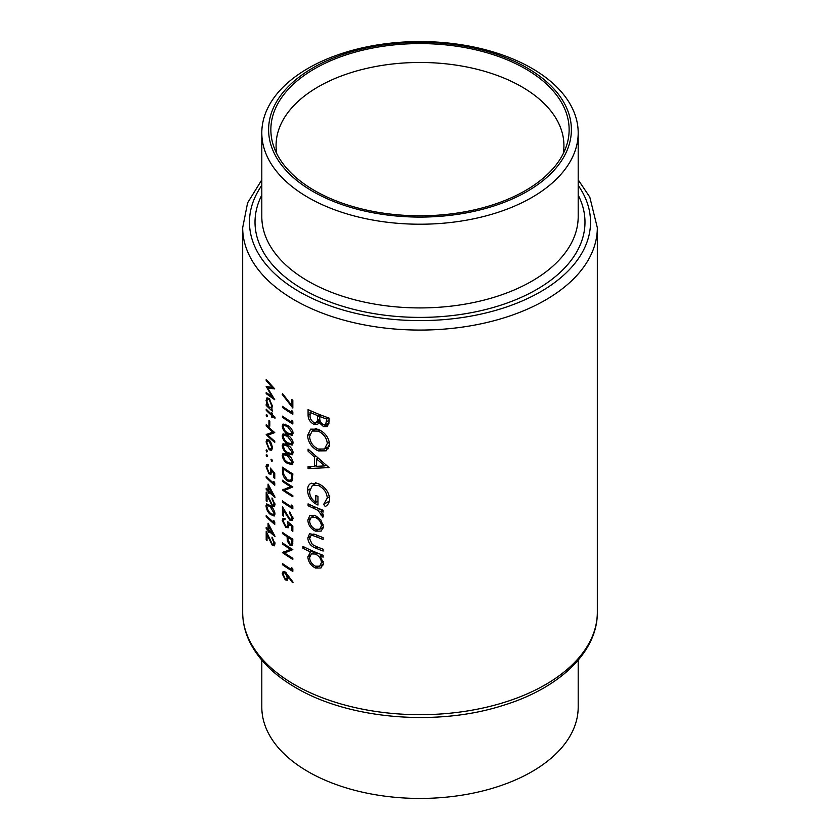 <?xml version="1.0" encoding="UTF-8"?>
<svg xmlns="http://www.w3.org/2000/svg" width="840" height="840" viewBox="0 0 840 840"><rect width="100%" height="100%" fill="white"/><g stroke="black" fill="none" stroke-linecap="round" stroke-linejoin="round"><path stroke-width="1.26" d="M261.807 660.177L261.807 707.112A158.193 91.329 0 0 0 308.144 771.687A158.193 91.329 0 0 0 480.532 791.49A158.193 91.329 0 0 0 578.193 707.112L578.193 660.177M563.241 153.647A143.923 83.097 0 0 0 563.924 145.561A143.923 83.097 0 0 0 521.766 86.803A143.923 83.097 0 0 0 364.928 68.796A143.923 83.097 0 0 0 276.077 145.561A143.923 83.097 0 0 0 276.759 153.647M308.144 197.474A158.193 91.329 0 0 0 480.532 217.266A158.193 91.329 0 0 0 578.193 132.888A158.193 91.329 0 0 0 531.856 68.313A158.193 91.329 0 0 0 359.468 48.51A158.193 91.329 0 0 0 261.807 132.888A158.193 91.329 0 0 0 308.144 197.474M312.953 191.489A151.4 87.402 0 0 0 527.048 191.489A151.4 87.402 0 0 0 527.048 67.883A151.4 87.402 0 0 0 312.953 67.883A151.4 87.402 0 0 0 312.953 191.489M525.452 68.806A149.132 86.1 0 0 0 350.081 53.634A149.132 86.1 0 0 0 273.567 146.003A149.132 86.1 0 0 0 314.548 190.565A149.132 86.1 0 0 0 463.701 212.006A149.132 86.1 0 0 0 566.433 146.003A149.132 86.1 0 0 0 525.452 68.806M321.363 530.954L323.389 526.554L320.796 519.834L315.378 515.582L309.876 515.508L307.829 519.992C308.185 524.947 310.695 528.664 315.378 531.121L321.132 531.09M312.501 550.956L310.695 551.996L307.829 556.794C308.217 561.813 310.758 565.562 315.462 568.04L320.943 568.019L323.389 563.304L320.229 556.017A177.324 102.375 0 0 0 323.117 557.13L323.117 555.282A177.324 102.375 180 0 1 302.894 546.409L302.894 548.258A177.324 102.375 0 0 0 310.695 551.996L310.002 552.342M323.117 510.237A177.324 102.375 180 0 1 308.081 503.895L308.081 505.743A177.324 102.375 0 0 0 312.974 507.959L318.139 510.468L322.854 517.251L323.389 515.844L320.817 511.203A177.324 102.375 0 0 0 323.117 512.085L323.117 510.237M329.007 467.576L308.081 449.106L308.081 451.122L314.496 457.118L314.496 466.431L308.081 466.599L308.081 468.594L329.007 467.576M329.007 418.047A177.324 102.375 180 0 1 308.081 409.584L308.081 415.149C308.144 419.108 310.034 422.142 313.75 424.263L317.583 424.368L319.043 422.51L323.579 426.636L327.38 426.562L329.007 422.058L329.007 418.047M329.584 444.192C328.744 437.388 324.933 432.411 318.119 429.251L310.621 429.145L307.577 435.467C308.091 442.407 311.64 447.552 318.224 450.891L326.204 450.818L329.584 444.192M311.325 483.147C308.752 484.334 307.514 486.728 307.577 490.319C307.944 497.091 311.399 501.995 317.951 505.05L317.951 496.356A177.324 102.375 180 0 1 315.819 495.485L315.819 502.331C311.724 499.517 309.656 495.884 309.593 491.421L312.375 485.447L318.308 485.436C323.778 488.187 326.77 492.366 327.306 497.994L323.663 504.389L325.248 506.552C328.041 505.04 329.49 502.467 329.584 498.844C328.933 491.935 325.143 486.843 318.224 483.567L310.611 483.494M323.117 537.631A177.324 102.375 180 0 1 315.756 534.702L309.519 533.809L307.829 537.904C308.196 542.881 310.8 546.273 315.619 548.09A177.324 102.375 0 0 0 323.117 551.072L323.117 549.224A177.324 102.375 180 0 1 315.966 546.389L312.333 544.52L309.593 538.745L310.926 535.689L312.48 535.437L315.966 536.644A177.324 102.375 0 0 0 323.117 539.48L323.117 537.631M292.834 569.079L291.721 567.672L291.721 569.625A177.324 102.375 180 0 1 282.461 563.556L282.461 564.7A177.324 102.375 0 0 0 292.834 571.431L292.834 569.079M266.196 379.481L266.196 380.625L272.265 387.513L266.196 386.453L272.255 396.953L266.196 392.522L266.196 393.666L274.754 399.756L267.656 388.006L274.754 388.931L266.196 379.481M292.834 531.311L292.834 526.092L287.522 521.493L288.057 524.643L287.354 526.502L285.779 526.218L283.217 521.241L283.889 519.603L285.022 519.677L285.022 518.532L283.048 518.354L282.209 520.454L285.737 527.331L288.215 527.772L288.929 523.908L291.721 526.323L291.721 530.649A177.324 102.375 0 0 0 292.834 531.311M292.834 506.457L291.721 505.05L291.721 507.003A177.324 102.375 180 0 1 282.461 500.934L282.461 502.079A177.324 102.375 0 0 0 292.834 508.809L292.834 506.457M274.995 417.123A177.324 102.375 180 0 1 272.349 414.897L272.349 413.269A177.324 102.375 180 0 1 271.562 412.587L271.562 414.215A177.324 102.375 180 0 1 266.196 409.154L266.196 410.298A177.324 102.375 0 0 0 271.562 415.359L271.562 416.987A177.324 102.375 0 0 0 272.349 417.669L272.349 416.042A177.324 102.375 0 0 0 274.995 418.268L274.995 417.123M269.798 421.27A177.324 102.375 180 0 1 268.937 420.462L268.937 425.355A177.324 102.375 0 0 0 269.798 426.163L269.798 421.27M271.635 450.345L272.465 447.867L271.404 443.394L269.189 440.108L266.931 439.394L266.091 441.924L269.189 449.726L271.541 450.397M272.465 460.908L271.73 459.207L271.005 459.627L271.73 461.328L272.465 460.908M271.73 459.207L271.005 459.627L271.73 459.207M292.834 400.197A177.324 102.375 180 0 1 291.721 399.536L291.721 405.426L282.629 393.74L282.209 394.422L292.834 408.03L292.834 400.197M292.834 421.659L291.721 420.242L291.721 422.205A177.324 102.375 180 0 1 282.461 416.136L282.461 417.281A177.324 102.375 0 0 0 292.834 424.011L292.834 421.659M287.522 435.225L283.048 433.818L282.209 435.866C282.828 439.582 284.603 442.25 287.522 443.867L292.163 445.074L293.108 442.943C292.352 439.299 290.483 436.727 287.522 435.225M287.522 454.797L283.048 453.39L282.209 455.438C282.828 459.155 284.603 461.822 287.522 463.439L292.163 464.646L293.108 462.515C292.352 458.871 290.483 456.298 287.522 454.797M282.461 480.228L282.461 481.362A177.324 102.375 0 0 0 290.524 486.696L282.461 490.014A177.324 102.375 0 0 0 292.834 496.745L292.834 495.6A177.324 102.375 180 0 1 284.582 490.35L292.834 486.959A177.324 102.375 180 0 1 282.461 480.228M274.754 478.422L274.754 473.204L270.344 468.08L270.784 471.282L270.218 473.067L268.916 472.626L266.816 467.376L268.296 466.001L268.296 464.867L266.679 464.478L265.997 466.483L268.884 473.739L270.921 474.421L271.509 470.631L273.83 473.319L273.83 477.645A177.324 102.375 0 0 0 274.754 478.422M268.296 465.276L267.361 465.812L268.296 466.001M274.995 497.133L268.076 484.071L268.076 490.098A177.324 102.375 180 0 1 266.196 488.25L266.196 489.394A177.324 102.375 0 0 0 268.076 491.243L268.076 492.713A177.324 102.375 0 0 0 268.937 493.521L268.937 492.051A177.324 102.375 0 0 0 274.995 497.364L274.995 497.133M270.344 505.754L266.679 503.885L265.997 505.838C266.511 509.67 267.971 512.526 270.344 514.395L274.197 516.054L274.995 514.017C274.334 510.269 272.78 507.507 270.344 505.754M274.995 536.277L268.076 523.205L268.076 529.242A177.324 102.375 180 0 1 266.196 527.394L266.196 528.538A177.324 102.375 0 0 0 268.076 530.387L268.076 531.846A177.324 102.375 0 0 0 268.937 532.665L268.937 531.195A177.324 102.375 0 0 0 274.995 536.508L274.995 536.277M272.013 538.22L274.06 542.924L273.483 544.457L272.255 544.142L266.196 531.143L266.196 539.784A177.324 102.375 0 0 0 267.026 540.614L267.026 534.692L272.328 545.349L274.25 545.832L274.995 543.753L272.013 537.086L272.013 538.22L272.717 537.821M274.754 522.06L273.83 520.538L273.83 522.501A177.324 102.375 180 0 1 266.196 515.487L266.196 516.631A177.324 102.375 0 0 0 274.754 524.412L274.754 522.06M272.013 499.086L274.06 503.78L273.483 505.312L272.255 505.008L266.196 492.009L266.196 500.651A177.324 102.375 0 0 0 267.026 501.469L267.026 495.558L272.328 506.205L274.25 506.699L274.995 504.609L272.013 497.942L272.013 499.086L272.717 498.677M274.754 482.916L273.83 481.404L273.83 483.357A177.324 102.375 180 0 1 266.196 476.343L266.196 477.488A177.324 102.375 0 0 0 274.754 485.268L274.754 482.916M267.446 456.298L266.763 454.577L266.091 454.965L266.763 456.697L267.446 456.298M266.763 454.577L266.091 454.965L266.763 454.577M282.461 467.177L282.461 471.125C282.461 475.262 284.109 478.538 287.395 480.963L291.344 481.688L292.435 480.281L292.834 473.907A177.324 102.375 180 0 1 282.461 467.177M287.522 445.011L283.048 443.604L282.209 445.651C282.828 449.369 284.603 452.036 287.522 453.653L292.163 454.86L293.108 452.729C292.352 449.085 290.483 446.513 287.522 445.011M287.522 425.439L283.048 424.032L282.209 426.08C282.828 429.796 284.603 432.464 287.522 434.081L292.163 435.288L293.108 433.156C292.352 429.513 290.483 426.941 287.522 425.439M292.834 411.873L291.721 410.456L291.721 412.419A177.324 102.375 180 0 1 282.461 406.35L282.461 407.495A177.324 102.375 0 0 0 292.834 414.225L292.834 411.873M267.446 451.574L266.763 449.841L266.091 450.23L266.763 451.962L267.446 451.574M266.763 449.841L266.091 450.23L266.763 449.841M266.196 424.809L266.196 425.954A177.324 102.375 0 0 0 272.832 432.117L266.196 434.595A177.324 102.375 0 0 0 274.754 442.376L274.754 441.231A177.324 102.375 180 0 1 267.928 435.162L274.754 432.59A177.324 102.375 180 0 1 266.196 424.809M267.446 416.346L266.763 414.614L266.091 415.002L266.763 416.735L267.446 416.346M266.763 414.614L266.091 415.002L266.763 414.614M271.94 408.524L271.173 408.975L272.465 406.35L269.22 398.548L266.994 397.824L266.091 400.365L267.225 405.279A177.324 102.375 180 0 1 266.196 404.261L266.196 405.405A177.324 102.375 0 0 0 272.349 411.149L272.349 410.004A177.324 102.375 180 0 1 271.173 408.975L271.604 408.818M289.538 513.156L291.994 517.619L291.302 519.215L289.832 519.057L282.461 506.804L282.461 515.456A177.324 102.375 0 0 0 283.479 516.169L283.479 510.248L289.916 520.244L292.226 520.506L293.108 518.343L289.538 512.022L289.538 513.156L290.377 512.673M292.834 539.144A177.324 102.375 180 0 1 282.461 532.413L282.461 533.558A177.324 102.375 0 0 0 287.123 536.729L287.291 540.992L289.947 545.223L291.953 545.528L292.667 544.436L292.834 539.144M293.108 582.204L285.254 572.019L283.059 571.63L282.209 573.751L285.274 579.863L287.417 580.199L288.225 576.712L292.519 582.729L293.108 582.204M282.461 542.85L282.461 543.995A177.324 102.375 0 0 0 290.524 549.328L282.461 552.636A177.324 102.375 0 0 0 292.834 559.367L292.834 558.222A177.324 102.375 180 0 1 284.582 552.972L292.834 549.581A177.324 102.375 180 0 1 282.461 542.85M328.923 423.665L323.579 426.636M328.818 423.612L328.262 423.255M320.429 421.701L319.043 422.51M320.082 420.609L313.75 424.263M310.107 413.973L308.081 415.149M326.739 419.097L325.616 424.788L323.536 424.778C320.691 423.034 319.463 420.693 319.83 417.743L319.83 416.504A177.324 102.375 0 0 0 326.739 419.097L328.724 417.953M329.007 420.294L326.739 421.596M321.741 415.401L319.83 416.504M317.678 415.632L317.436 420.599L316.207 422.425L313.75 422.415C310.968 420.483 309.75 418.005 310.107 414.992L310.107 412.367A177.324 102.375 0 0 0 317.678 415.632L319.557 414.55M319.882 419.192L317.436 420.599M311.903 411.338L310.107 412.367M274.88 542.451L274.06 542.924M274.985 543.816L272.328 545.349M267.026 539.312L266.196 539.784M269.693 530.754L268.937 531.195M268.937 531.353L268.076 531.846M268.937 529.893L268.076 530.387M266.921 528.119L266.196 528.538M268.937 528.749L268.076 529.242M268.937 530.051L268.937 526.26L272.675 533.421A177.324 102.375 180 0 1 268.937 530.051M269.462 525.956L268.937 526.26M273.231 533.096L272.675 533.421M266.921 516.212L266.196 516.631M274.712 521.986L273.83 522.501M268.601 504.336L265.997 505.838M271.152 513.933L270.344 514.395M270.344 506.898L274.06 513.282L273.494 514.7L270.344 513.25L268.223 510.804L266.816 506.699L267.361 505.292L270.344 506.898L271.1 506.457M274.869 512.809L274.06 513.282M274.88 503.318L274.06 503.78M274.985 504.672L272.328 506.205M267.026 500.168L266.196 500.651M269.693 491.62L268.937 492.051M268.937 492.219L268.076 492.713M268.937 490.749L268.076 491.243M266.921 488.975L266.196 489.394M268.937 489.605L268.076 490.098M268.937 490.917L268.937 487.116L272.675 494.277A177.324 102.375 180 0 1 268.937 490.917M269.462 486.812L268.937 487.116M273.231 493.952L272.675 494.277M266.921 477.068L266.196 477.488M274.712 482.843L273.83 483.357M274.754 477.11L273.83 477.645M274.512 472.931L273.83 473.319M272.171 470.253L271.509 470.631M269.892 473.151L268.884 473.739M268.296 465.161L265.997 466.483M271.541 470.852L270.784 471.282M283.353 480.848L282.461 481.362M291.669 486.255L284.582 490.35M283.721 489.279L282.461 490.014M291.48 486.15L290.524 486.696M288.425 480.375L287.395 480.963M283.479 469.035A177.324 102.375 0 0 0 291.721 474.39L291.417 479.01L290.462 480.375L287.395 479.829L283.731 474.306L283.479 469.035L284.371 468.52M292.688 473.823L291.721 474.39M292.782 478.223L291.417 479.01M285.39 453.59L282.209 455.438M288.488 462.872L287.522 463.439M287.522 455.942L291.994 461.885L291.312 463.365L287.522 462.294L284.949 460.11L283.217 456.194L283.878 454.703L287.522 455.942L288.435 455.417M292.971 461.328L291.994 461.885M285.39 443.804L282.209 445.651M288.488 453.086L287.522 453.653M287.522 446.156L291.994 452.099L291.312 453.579L287.522 452.508L284.949 450.324L283.217 446.407L283.878 444.927L287.522 446.156L288.435 445.631M292.971 451.542L291.994 452.099M285.39 434.018L282.209 435.866M288.488 443.3L287.522 443.867M287.522 436.37L291.994 442.312L291.312 443.793L287.522 442.733L284.949 440.538L283.217 436.622L283.878 435.141L287.522 436.37L288.435 435.844M292.971 441.756L291.994 442.312M285.39 424.231L282.209 426.08M288.488 433.524L287.522 434.081M287.522 426.584L291.994 432.526L291.312 434.007L287.522 432.947L284.949 430.752L283.217 426.836L283.878 425.355L287.522 426.584L288.435 426.058M292.971 431.97L291.994 432.526M283.353 416.766L282.461 417.281M292.782 421.586L291.721 422.205M283.353 406.98L282.461 407.495M292.782 411.81L291.721 412.419M328.44 448.707L325.941 448.151M320.355 449.663L318.224 450.891M309.855 434.154L307.577 435.467M315.105 429.345L315.294 428.431M327.306 443.499L324.461 449.012L318.224 449.054C312.837 446.292 309.96 442.05 309.593 436.328L312.175 431.036L318.129 431.099C323.631 433.734 326.687 437.861 327.306 443.499L329.417 442.281M319.882 430.091L318.129 431.099M311.671 466.526L308.081 468.594M316.617 465.213L314.496 466.431M315.861 456.33L314.496 457.118M309.393 450.366L308.081 451.122M324.723 465.895L316.617 466.347L316.617 459.007L324.723 465.895L326.172 465.056M317.993 458.209L316.617 459.007M329.165 501.848L328.892 501.365L323.663 504.389M329.417 496.776L327.306 497.994M320.05 484.428L318.308 485.436M317.951 501.102L315.819 502.331M309.876 488.995L307.577 490.319M315.126 483.861L315.357 482.738M322.728 510.09L320.817 511.203M323.127 514.479L321.185 515.603M322.896 513.933L321.468 514.763M320.366 509.177L318.139 510.468M309.855 504.725L308.081 505.743M282.849 394.055L282.209 394.422M292.834 404.786L291.721 405.426M322.14 554.915L320.229 556.017M323.232 564.889L322.466 564.553M317.846 566.664L315.462 568.04M309.96 555.566L307.829 556.794M304.594 547.271L302.894 548.258M321.468 562.548L319.662 566.171L315.441 566.192C311.871 564.27 309.918 561.404 309.593 557.582L311.346 553.907L315.389 554.043C319.095 555.88 321.121 558.716 321.468 562.548L323.221 561.54M317.247 552.972L315.389 554.043M314.559 534.23L312.48 535.437M317.478 547.008L315.619 548.09M310.044 536.634L307.829 537.904M323.253 528.003L322.455 527.656M317.678 529.798L315.378 531.121M309.992 518.742L307.829 519.992M321.468 525.808L319.651 529.284L315.368 529.274C311.808 527.426 309.887 524.601 309.593 520.811L311.22 517.335L315.368 517.419C319.022 519.236 321.048 522.039 321.468 525.808L323.221 524.801M317.058 516.442L315.368 517.419M270.123 449.18L269.189 449.726M266.984 441.409L266.091 441.924M271.677 447.174L270.931 449.106L269.178 448.581L266.816 442.638L267.488 440.685L269.178 441.242L271.677 447.174L272.391 446.754M269.871 440.843L269.178 441.242M266.921 425.534L266.196 425.954M274.029 431.991L267.928 435.162M271.205 433.272L270.543 432.894M267.225 434.007L266.196 434.595M273.63 431.655L272.832 432.117M269.798 424.851L268.937 425.355M273.147 415.58L272.349 416.042M272.349 416.535L271.562 416.987M272.349 414.897L271.562 415.359M266.921 409.878L266.196 410.298M272.349 413.763L271.562 414.215M266.921 404.985L266.196 405.405M267.015 399.84L266.091 400.365M271.677 405.678L270.931 407.715L269.189 407.169L266.816 401.131L267.509 399.168L269.209 399.683L271.677 405.678L272.391 405.258M269.903 399.284L269.209 399.683M283.353 501.564L282.461 502.079M292.782 506.394L291.721 507.003M292.971 517.062L291.994 517.619M293.108 518.406L289.916 520.244M284.088 509.901L283.479 510.248M283.479 514.868L282.461 515.456M292.834 530.009L291.721 530.649M292.541 525.851L291.721 526.323M289.727 523.446L288.929 523.908M286.965 526.628L285.737 527.331M285.022 518.826L282.209 520.454M288.971 524.118L288.057 524.643M292.782 543.585L289.947 545.223M288.183 540.477L287.291 540.992M288.057 536.193L287.123 536.729M283.353 533.043L282.461 533.558M291.721 539.616L291.165 544.215L289.947 544.078L288.162 539.637L288.194 537.422A177.324 102.375 0 0 0 291.721 539.616L292.688 539.059M289.128 536.875L288.194 537.422M266.847 380.257L266.196 380.625M269.325 387.051L267.656 388.006M267.036 393.183L266.196 393.666M272.843 396.617L272.255 396.953M272.969 387.104L272.265 387.513M288.887 576.324L288.225 576.712M288.32 578.099L285.274 579.863M285.233 572.009L282.209 573.751M287.259 577.164L286.545 578.875L285.212 578.676L283.217 574.539L283.889 572.922L285.212 573.132L287.259 577.164L288.834 576.25M286.031 572.659L285.212 573.132M283.353 564.186L282.461 564.7M292.782 569.016L291.721 569.625M283.353 543.48L282.461 543.995M291.669 548.888L284.582 552.972M283.721 551.901L282.461 552.636M291.48 548.772L290.524 549.328M294.609 684.705A177.324 102.375 0 0 0 487.862 706.892A177.324 102.375 0 0 0 597.324 612.308C597.702 652.207 558.904 688.579 502.425 705.621C436.538 726.642 348.936 719.219 296.016 687.813C274.459 675.35 259.161 660.324 250.131 642.747C245.185 632.898 242.708 622.755 242.676 612.308A177.324 102.375 0 0 0 294.609 684.705M261.807 132.888L261.807 216.594A158.193 91.329 0 0 0 308.144 281.18A158.193 91.329 0 0 0 480.532 300.972A158.193 91.329 0 0 0 578.193 216.594L578.193 132.888M578.193 195.09A164.987 95.256 180 0 1 504.357 304.006A164.987 95.256 180 0 1 303.334 289.495A164.987 95.256 180 0 1 261.807 195.09M261.807 185.367A170.531 98.459 0 0 0 299.418 291.764A170.531 98.459 0 0 0 514.038 304.28A170.531 98.459 0 0 0 578.193 185.367M597.324 612.308L597.324 227.692A177.324 102.375 180 0 1 487.862 322.276A177.324 102.375 180 0 1 294.609 300.08A177.324 102.375 180 0 1 242.676 227.692L242.676 612.308M320.817 415.044L317.678 416.861M283.479 470.536L282.461 471.125M292.834 474.642L291.721 475.282M314.8 506.909L312.974 507.959M317.825 535.563L315.966 536.644M286.797 514.909L286.178 515.267M288.803 536.666L287.123 537.642M292.834 541.307L291.721 541.947M597.324 227.692L589.785 197.085L578.193 179.823M261.807 179.823L247.59 202.881L242.676 227.692M325.616 424.788L328.996 422.835M316.207 422.425L320.008 420.231M273.483 544.457L274.985 543.585M273.514 514.678L274.985 513.828M267.361 505.292L268.79 504.462M273.483 505.312L274.985 504.452M270.218 473.067L271.677 472.227M290.462 480.375L292.709 479.073M291.333 463.355L293.108 462.326M283.878 454.703L285.631 453.705M291.333 453.569L293.108 452.55M283.878 444.927L285.631 443.919M291.333 443.782L293.108 442.764M283.878 435.141L285.631 434.133M291.333 433.997L293.108 432.978M283.878 425.355L285.631 424.347M324.461 449.012L329.543 446.082M312.175 431.036L316.312 428.642M312.375 485.447L316.606 483.011M319.662 566.171L323.358 564.039M311.346 553.907L314.758 551.933M310.926 535.689L313.887 533.988M319.651 529.284L323.369 527.131M311.22 517.335L314.706 515.319M270.931 449.106L272.454 448.224M267.488 440.685L268.916 439.866M270.931 407.715L272.444 406.833M267.509 399.168L268.968 398.328M291.302 519.215L293.108 518.186M283.889 519.603L285.022 518.952M287.354 526.502L289.128 525.483M291.165 544.215L292.793 543.27M286.545 578.875L288.32 577.847M283.889 572.922L285.338 572.082"/></g></svg>
